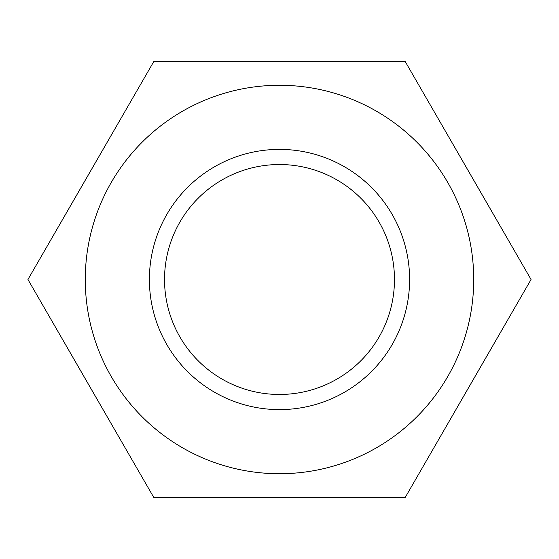 <?xml version="1.0" encoding="UTF-8"?>
<svg xmlns="http://www.w3.org/2000/svg" width="559" height="559" viewBox="0 0 559 559"><rect width="100%" height="100%" fill="white"/><g stroke="black" fill="none" stroke-linecap="round" stroke-linejoin="round"><path stroke-width="0.84" d="M279.5 164.528A114.972 114.972 0 0 0 164.528 279.5A114.972 114.972 0 0 0 279.5 394.472A114.972 114.972 0 0 0 394.472 279.5A114.972 114.972 0 0 0 279.5 164.528M279.5 473.725A194.225 194.225 0 0 1 85.275 279.5A194.225 194.225 0 0 1 279.5 85.275A194.225 194.225 0 0 1 473.725 279.5A194.225 194.225 0 0 1 279.5 473.725M153.725 61.651L405.275 61.651L531.05 279.5L405.275 497.349L153.725 497.349L27.95 279.5L153.725 61.651M279.5 149.393A130.107 130.107 0 0 1 409.607 279.5A130.107 130.107 0 0 1 279.5 409.607A130.107 130.107 0 0 1 149.393 279.5A130.107 130.107 0 0 1 279.5 149.393"/></g></svg>
